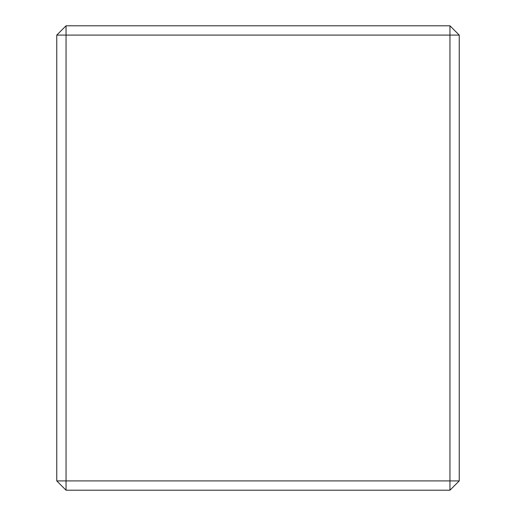 <?xml version="1.0" encoding="UTF-8"?>
<svg xmlns="http://www.w3.org/2000/svg" width="516" height="516" viewBox="0 0 516 516"><rect width="100%" height="100%" fill="white"/><g stroke="black" fill="none" stroke-linecap="round" stroke-linejoin="round"><path stroke-width="0.77" d="M459.24 35.088L449.952 25.8L66.048 25.8L56.76 35.088L56.76 480.912L66.048 480.912L66.048 490.2L449.952 490.2L459.24 480.912L459.24 35.088L449.952 35.088L449.952 480.912L459.24 480.912M56.76 480.912L66.048 490.2M56.76 35.088L66.048 35.088L66.048 480.912L449.952 480.912L449.952 490.2M66.048 25.8L66.048 35.088L449.952 35.088L449.952 25.8"/></g></svg>
